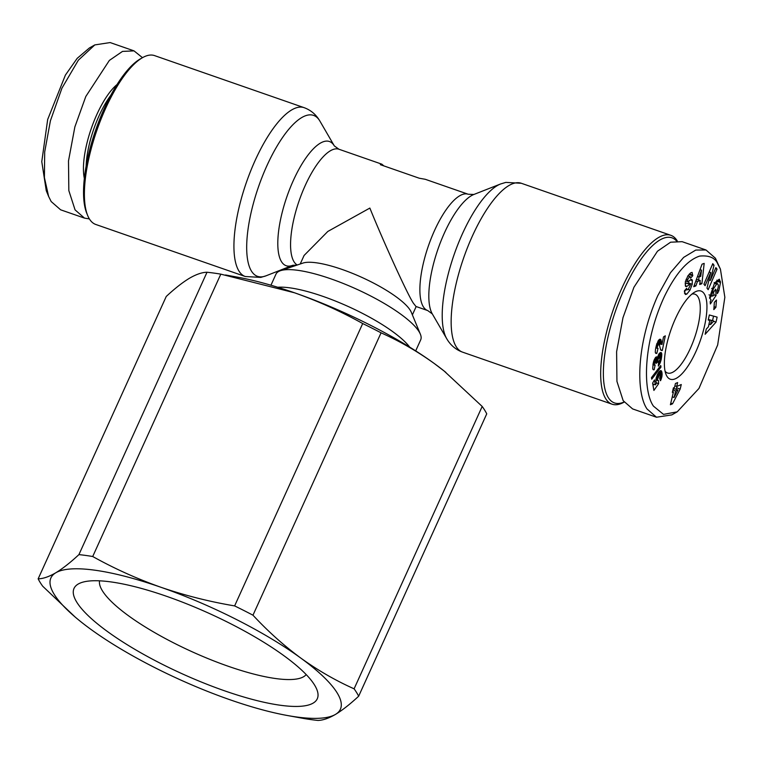 <?xml version="1.0" encoding="UTF-8"?>
<svg xmlns="http://www.w3.org/2000/svg" width="763" height="763" viewBox="0 0 763 763"><rect width="100%" height="100%" fill="white"/><g stroke="black" fill="none" stroke-linecap="round" stroke-linejoin="round"><path stroke-width="1.14" d="M677.201 411.848L671.812 414.891L656.476 417.227L647.043 408.978C635.884 392.859 636.237 344.037 657.792 295.596L670.467 272.725L683.648 257.389L695.77 250.064L706.004 249.987L715.427 258.228L720.434 269.196L724.85 297.265L717.668 344.962L698.965 388.443L677.201 411.848L663.505 414.376L653.452 406.135C642.608 390.856 643.095 342.473 664.411 296.483C675.598 273.593 687.339 260.135 699.623 256.101C709.237 255.166 715.312 257.856 717.859 264.151L720.434 269.196M142.49 57.683L134.021 50.873L110.149 42.566L94.803 44.912L78.36 60.182L61.937 88.174L50.406 120.802L44.693 151.932L44.407 177.569L48.603 196.387L51.188 201.566L60.62 209.806L84.493 218.113L89.385 218.914A89.405 29.919 109.2 0 0 95.776 224.465L245.304 276.521L260.793 277.398L266.058 275.805A85.218 28.517 109.2 0 1 251.437 271.056A85.218 28.517 109.2 0 1 266.926 165.676A85.218 28.517 109.2 0 1 319.659 120.678A85.218 28.517 109.2 0 1 319.916 121.107L319.43 120.306C315.691 114.231 310.57 110.015 304.084 107.65A89.405 29.919 109.2 0 0 250.588 171.15A89.405 29.919 109.2 0 0 238.914 270.97A89.405 29.919 109.2 0 0 245.304 276.521M684.478 293.297L686.824 294.117L685.327 294.489L684.43 290.817L686.69 288.319L686.958 289.969L688.293 289.196L690.2 285.553A1.679 0.563 109.2 0 0 690.076 284.303A1.679 0.563 109.2 0 0 689.819 284.361L686.872 286.325A6.276 2.098 -70.8 0 1 685.899 286.545A6.276 2.098 -70.8 0 1 685.613 286.363L685.317 281.957L687.892 275.834L690.62 272.877L692.098 272.41L692.718 275.767L690.505 278.218L690.257 276.692L687.873 275.863M711.078 300.021L709.58 297.637L714.569 282.92L719.318 279.182L720.501 282.463L718.899 290.55A7.744 2.594 -70.8 0 1 717.334 293.593L716.991 290.35A3.138 1.049 109.2 0 0 718.126 287.584L718.374 285.286L717.697 283.846L716.638 284.122L713.348 288.958L711.908 294.776L712.632 296.111L713.825 295.376L713.605 292.181L715.627 289.177L716.056 295.491L710.353 303.96L710.2 301.643L711.078 300.021M709.724 295.1L712.451 296.054M709.008 294.861L712.632 296.111M714.311 283.311L716.638 284.122M306.182 674.568A113.687 28.155 24.4 0 1 228.452 666.337A113.687 28.155 24.4 0 1 99.533 580.824M166.468 596.265A133.554 33.067 24.4 0 1 316.731 689.227A133.554 33.067 24.4 0 1 224.837 690.906A133.554 33.067 24.4 0 1 103.692 628.731A133.554 33.067 24.4 0 1 81.555 582.55A133.554 33.067 24.4 0 1 166.468 596.265M409.702 347.127A79.466 19.676 -155.6 0 0 323.007 296.397A79.466 19.676 -155.6 0 0 277.722 287.26M415.692 350.885L420.69 339.85A79.466 19.676 -155.6 0 0 420.365 334.184A79.466 19.676 -155.6 0 0 419.049 331.647A79.466 19.676 -155.6 0 0 330.961 278.867A79.466 19.676 -155.6 0 0 280.431 270.703A79.466 19.676 -155.6 0 0 275.948 274.194L270.951 285.228M420.365 334.184L411.314 312.296A61.584 15.25 -155.6 0 0 410.294 310.331A61.584 15.25 -155.6 0 0 342.024 269.425A61.584 15.25 -155.6 0 0 302.863 263.101L280.431 270.703M446.965 339.115A85.218 28.517 -70.8 0 1 446.708 338.686A85.218 28.517 -70.8 0 1 454.138 254.556A85.218 28.517 -70.8 0 1 500.557 183.988L473.861 194.479A65.771 22.013 -70.8 0 0 444.447 232.877A65.771 22.013 -70.8 0 0 432.297 313.889L427.719 310.57L415.949 306.468L413.47 303.312C408.157 295.806 384.171 243.426 369.855 208.07L327.823 231.447L304.094 255.452L300.212 263.998M427.719 310.57A61.584 20.611 -70.8 0 1 423.322 306.745A61.584 20.611 -70.8 0 1 434.509 230.579A61.584 20.611 -70.8 0 1 468.215 194.241L425.258 179.286L419.249 178.218L380.346 164.674L381.853 164.179L383.837 165.895M624.124 402.111L624.01 402.177A89.405 29.919 -70.8 0 1 612.06 404.19A89.405 29.919 -70.8 0 1 605.669 398.639A89.405 29.919 -70.8 0 1 621.912 288.08A89.405 29.919 -70.8 0 1 670.849 235.319A89.405 29.919 -70.8 0 1 677.239 240.87A89.405 29.919 -70.8 0 1 677.239 240.879M304.084 107.65L154.555 55.604A89.405 29.919 109.2 0 0 142.605 57.616A89.405 29.919 109.2 0 0 96.911 130.196A89.405 29.919 109.2 0 0 87.659 215.471A89.405 29.919 109.2 0 0 89.385 218.914M624.067 402.025A87.411 29.252 -70.8 0 1 603.361 373.174A87.411 29.252 -70.8 0 1 624.115 289.396A87.411 29.252 -70.8 0 1 676.466 240.898M142.605 57.616L140.449 58.827A87.411 29.252 109.2 0 0 95.776 129.805A87.411 29.252 109.2 0 0 86.724 213.182L87.659 215.471M110.702 95.442A54.631 18.283 109.2 0 0 86.143 166.01M116.997 84.588A56.624 18.951 109.2 0 0 91.36 128.27A56.624 18.951 109.2 0 0 84.34 178.418M690.553 277.57C690.153 276.006 689.18 276.769 687.625 279.83A1.679 0.563 109.2 0 0 687.453 281.595A1.679 0.563 109.2 0 0 687.568 281.7A1.679 0.563 109.2 0 0 687.835 281.642L690.715 279.725A6.276 2.098 -70.8 0 1 691.688 279.496A6.276 2.098 -70.8 0 1 692.308 280.259L692.203 284.294L690.01 290.102L686.824 294.117M665.069 371.18A41.717 13.963 109.2 0 0 667.52 373.002A41.717 13.963 109.2 0 0 690.353 348.386A41.717 13.963 109.2 0 0 697.935 296.788A41.717 13.963 109.2 0 0 694.95 294.203A41.717 13.963 109.2 0 0 691.898 294.108M695.856 351.686A46.686 15.622 -70.8 0 1 666.07 374.538A46.686 15.622 -70.8 0 1 675.455 318.6A46.686 15.622 -70.8 0 1 694.769 292.095A46.686 15.622 -70.8 0 1 706.939 305.934A46.686 15.622 -70.8 0 1 695.856 351.686M287.289 715.494L304.084 718.536A177.808 44.025 24.4 0 0 317.885 720.434C322.854 720.348 328.729 718.326 335.52 714.378C342.415 710.2 350.131 704.135 358.658 696.209A177.808 44.025 24.4 0 0 354.099 688.817C335.577 680.558 317.809 670.305 300.784 658.068C283.865 645.593 267.927 631.306 252.973 615.197A177.808 44.025 24.4 0 0 234.623 605.908C209.358 601.654 184.789 595.445 160.917 587.272A158.933 39.352 -155.6 0 0 55.785 572.784A158.933 39.352 -155.6 0 0 81.183 621.998A158.933 39.352 -155.6 0 0 90.52 629.094A158.933 39.352 -155.6 0 0 230.388 699.9A158.933 39.352 -155.6 0 0 287.289 715.494A158.933 39.352 -155.6 0 0 335.52 714.378A158.933 39.352 -155.6 0 0 300.784 658.068A158.933 39.352 -155.6 0 0 160.917 587.272C137.159 578.859 114.421 568.607 92.714 556.513A177.808 44.025 24.4 0 0 78.923 554.615C70.396 562.541 62.68 568.597 55.785 572.784C48.994 576.733 43.119 578.755 38.15 578.84A177.808 44.025 24.4 0 0 42.709 586.222L75.451 617.324M78.923 554.615L207.011 272.248C202.042 272.334 196.167 274.346 189.377 278.295C182.481 282.482 174.765 288.538 166.239 296.473L38.15 578.84M234.623 605.908L362.702 323.541C341.004 311.447 318.266 301.194 294.508 292.782L220.803 274.146L92.714 556.513M354.099 688.817L482.187 406.45L444.142 371.028L434.366 363.579C417.342 351.342 399.574 341.09 381.061 332.83L252.973 615.197M482.187 406.45A177.808 44.025 24.4 0 1 486.746 413.842L358.658 696.209M445.897 372.439A158.933 39.352 -155.6 0 0 443.713 370.675A158.933 39.352 -155.6 0 0 434.366 363.579A158.933 39.352 -155.6 0 0 294.508 292.782A158.933 39.352 -155.6 0 0 237.598 277.179L225.533 274.985M207.011 272.248A177.808 44.025 24.4 0 1 220.803 274.146M362.702 323.541A177.808 44.025 24.4 0 1 381.061 332.83M656.476 417.227L632.603 408.911L623.171 400.67L616.943 381.386L616.609 351.714L622.98 317.694L633.919 287.289L657.477 251.218L670.601 242.205L682.132 241.671L706.004 249.987M134.021 50.873L122.49 51.407L109.357 60.42L85.809 96.481L74.869 126.896L68.498 160.917L68.832 190.588L75.06 209.873L84.493 218.113M94.803 44.912L89.414 47.955L77.168 58.37L65.399 75.098L47.678 119.486L41.774 161.642L46.257 190.664L48.594 196.387M712.785 263.645L714.015 265.238L710.353 280.45L715.885 267.632L717.039 269.12L708.169 289.673L706.986 288.147L710.744 272.544L705.079 285.686L703.915 284.198L712.785 263.645M700.215 280.488L697.458 281.499L695.875 285.925L693.72 286.716L702.055 264.17L704.173 263.388L701.893 283.702L699.709 284.513L700.215 280.488L696.447 279.344M708.388 326.85L709.8 320.336L708.236 320.059L709.342 314.966L717.125 317.112L716.028 322.129L705.146 334.27L706.271 329.101L708.388 326.85M715.904 307.298L713.815 309.606L714.368 302.339L716.457 300.04L715.904 307.298L714.044 306.65M658.059 341.032L659.528 339.363L660.729 339.468L661.95 344.504L663.514 336.893L665.307 335.834L662.303 350.455L660.605 349.759L659.318 344.609L658.612 344.18L657.305 346.784L657.258 348.128L658.03 348.386L656.838 353.374L656.046 353.45L655.293 352.258L655.512 349.13L658.059 341.032M660.996 367.079L651.736 379.201L651.459 377.628L660.729 365.525L660.996 367.079L659.842 366.679M681.264 384.523L680.186 389.063L672.527 403.818L670.4 404.724L673.443 391.915L672.346 392.392L673.414 387.871L674.521 387.404L675.446 383.503L677.63 382.568L676.705 386.469L681.264 384.523M660.624 380.708L659.623 378.458L660.529 374.957L659.966 374.528L659.127 375.434L657.572 379.173L657.754 380.479L658.469 380.546L658.631 383.665L653.901 390.427L652.613 383.131L654.492 379.936L655.369 384.876L656.695 382.978L655.961 381.595L656.037 378.61L658.459 372.563L660.529 370.608L661.903 372.201L661.883 376.779L660.272 380.584M658.431 366.068L658.593 361.977L659.995 359.354L660.024 357.313L658.202 358.915L657.592 362.187L655.961 363.446L655.694 361.404L654.692 362.587L654.263 364.809L655.14 365.038L654.149 369.74L653.118 369.635L652.708 368.634L653.214 363.112L655.369 357.694L656.638 356.846L657.296 357.981L659.06 353.717L661.006 352.516L661.788 354.337L661.263 359.201L660.176 362.892L658.288 366.021M710.353 280.45L708.961 279.964M712.356 264.656L714.015 265.238M709.18 272L710.744 272.544M715.475 268.576L717.039 269.12M685.088 283.931L686.28 283.13L689.819 284.361M684.363 291.838L686.013 289.635M688.064 289.435L690.01 290.102M688.503 283.76L688.665 283.063L692.203 284.294M688.665 283.063L688.894 280.927M690.41 279.926L692.403 280.622M687.959 275.891L689.189 274.537L692.718 275.767M689.37 273.955L692.766 275.138M717.22 289.969L718.899 290.55M716.858 283.55L716.972 281.232L720.501 282.463M716.972 281.232L716.896 280.145M713.777 294.699L716.056 295.491M709.695 298.457L711.526 295.739M711.679 288.376L713.348 288.958M695.875 285.925L694.225 285.343M695.856 280.946L697.458 281.499M699.9 283.006L701.893 283.702M698.641 279.935L698.984 276.931M708.293 319.811L709.8 320.336M713.596 321.28L716.028 322.129M708.779 325.048L709.561 324.18M712.566 320.603L713.539 316.12M655.617 353.193L656.409 353.469M655.446 352.887L656.838 353.374M655.77 347.804L657.448 348.386M655.808 347.623L657.258 348.128M655.903 347.184L657.191 347.642M656.085 346.354L657.305 346.784M656.275 345.582L657.506 346.001M656.533 344.666L657.868 345.124M656.705 344.094L658.173 344.609M656.876 343.579L658.612 344.18M656.933 343.426L658.898 344.113M660.958 350.207L661.931 350.541M660.701 349.893L662.303 350.455M659.537 345.467L659.881 343.789M661.836 344.113L658.412 343.274L661.95 344.504M658.297 342.883L661.712 343.608M658.183 342.377L661.674 343.398M658.135 342.167L658.04 341.614L661.578 342.845M658.154 340.88L661.473 342.034M658.183 340.823L661.464 341.967M658.564 340.279L661.34 341.242M658.946 339.84L661.216 340.632M659.318 339.525L661.063 340.136M659.652 339.316L660.901 339.745M659.938 339.192L660.729 339.468M672.527 403.818L670.763 403.207M675.904 389.264L676.647 387.833L680.186 389.063M676.647 387.833L677 386.345M674.893 385.84L676.705 386.469M672.527 391.6L673.443 391.915M659.9 379.364L661.016 379.745M659.69 378.314L661.33 378.877M659.785 378.114L661.397 378.677M660.157 377.218L661.664 377.742M660.434 376.273L661.883 376.779M660.51 375.825L661.969 376.331M660.52 374.948L662.074 375.482M658.564 373.918L658.583 373.412L662.122 374.643M658.583 373.412L662.131 374.499M658.593 373.26L658.574 372.611L662.112 373.841M658.841 372.048L662.055 373.164M659.261 371.552L661.95 372.497M659.451 371.352L661.903 372.201M659.871 370.98L661.75 371.638M660.253 370.732L661.569 371.19M660.605 370.608L661.359 370.866M652.756 383.97L655.369 384.876M656.685 382.988L658.631 383.665M653.014 385.41L653.777 384.323M655.884 379.917L657.906 380.613M655.894 379.831L657.754 380.479M655.913 379.459L657.582 380.041M655.932 379.345L657.572 379.917M656.037 378.639L657.572 379.173M656.218 377.78L657.735 378.314M656.361 377.237L657.906 377.78M656.628 376.35L658.278 376.922M656.981 375.377L658.784 375.997M657.239 374.776L659.127 375.434M657.553 374.128L659.585 374.843M657.744 373.765L659.966 374.528M657.763 373.736L660.014 374.519M657.801 373.66L660.348 374.547M658.355 365.162L658.908 365.353M658.421 364.275L659.346 364.6M658.479 363.388L659.747 363.827M658.564 362.33L660.176 362.892M658.994 361.433L660.52 361.958M659.556 360.527L660.834 360.975M659.594 360.432L660.863 360.88M659.89 359.669L661.073 360.079M660.109 358.801L661.263 359.201M660.186 357.799L661.435 358.238M657.964 356.598L658.059 355.949L661.597 357.189M658.059 355.949L661.655 356.76M658.459 354.69L661.75 355.835M658.87 354.003L661.798 355.024M659.28 353.469L661.788 354.337M659.671 353.04L661.75 353.765M659.9 352.859L661.683 353.479M660.348 352.601L661.531 353.011M660.787 352.506L661.302 352.687M655.646 357.399L657.296 357.981M655.951 357.122L657.191 357.551M656.333 356.893L657 357.122M653.118 369.626L653.738 369.845M652.899 369.311L654.149 369.74M652.937 364.676L654.616 365.258M652.947 364.638L654.358 365.134M652.985 364.361L654.263 364.809M653.118 363.627L654.292 364.037M653.223 363.054L654.406 363.465M653.433 362.148L654.692 362.587M653.557 361.691L654.912 362.158M653.748 361.023L655.369 361.586M653.834 360.756L655.694 361.404M655.999 361.633L657.592 362.187M654.063 360.832L654.063 360.317L657.601 361.548M654.273 359.65L657.658 360.832M654.311 359.564L657.677 360.737M654.73 358.715L657.878 359.802M655.245 357.885L658.202 358.915M655.36 357.713L658.297 358.734M657.391 357.609L658.707 358.066M657.553 356.96L659.194 357.532M657.592 356.817L659.327 357.418M708.369 319.468L713.825 321.042L708.35 319.554M673.071 389.34L674.444 388.749L677.983 389.979L675.636 390.98L672.899 390.036M700.033 269.635L701.512 270.15L699.08 276.959L697.525 276.425M699.08 276.959L700.73 276.349L701.512 270.15M711.412 320.613L710.563 324.523L709.008 323.989M710.563 324.523L713.825 321.042M675.636 390.98L674.091 397.475L672.279 396.846M674.091 397.475L677.983 389.979M612.06 404.19L462.54 352.134A89.405 29.919 -70.8 0 1 456.14 346.583A89.405 29.919 -70.8 0 1 467.814 246.764A89.405 29.919 -70.8 0 1 521.32 183.273L670.849 235.319M715.427 258.228L717.859 264.151M381.853 164.179L338.896 149.224A61.584 20.611 109.2 0 0 305.19 185.571A61.584 20.611 109.2 0 0 294.003 261.728A61.584 20.611 109.2 0 0 297.227 265.009M338.896 149.224L334.318 145.905A65.771 22.013 109.2 0 0 334.118 145.58A65.771 22.013 109.2 0 0 293.421 180.306A65.771 22.013 109.2 0 0 281.471 261.642A65.771 22.013 109.2 0 0 292.754 265.305L266.058 275.805M685.25 285.753L686.872 286.325M690.734 279.706L692.308 280.259M687.625 279.83L686.08 279.296M716.905 280.269L720.444 281.499M658.488 363.312L659.785 363.76M462.54 352.134C456.045 349.778 450.933 345.553 447.185 339.487L432.297 313.889M714.158 282.615L717.697 283.846M296.855 265.142L292.754 265.305M687.568 281.7L685.536 280.994M412.382 314.881L416.169 306.545M473.861 194.479L468.215 194.241M334.318 145.905L319.916 121.107M500.557 183.988L505.831 182.395L521.32 183.273M690.076 284.303L686.538 283.073M685.622 289.501L686.958 289.969"/></g></svg>
